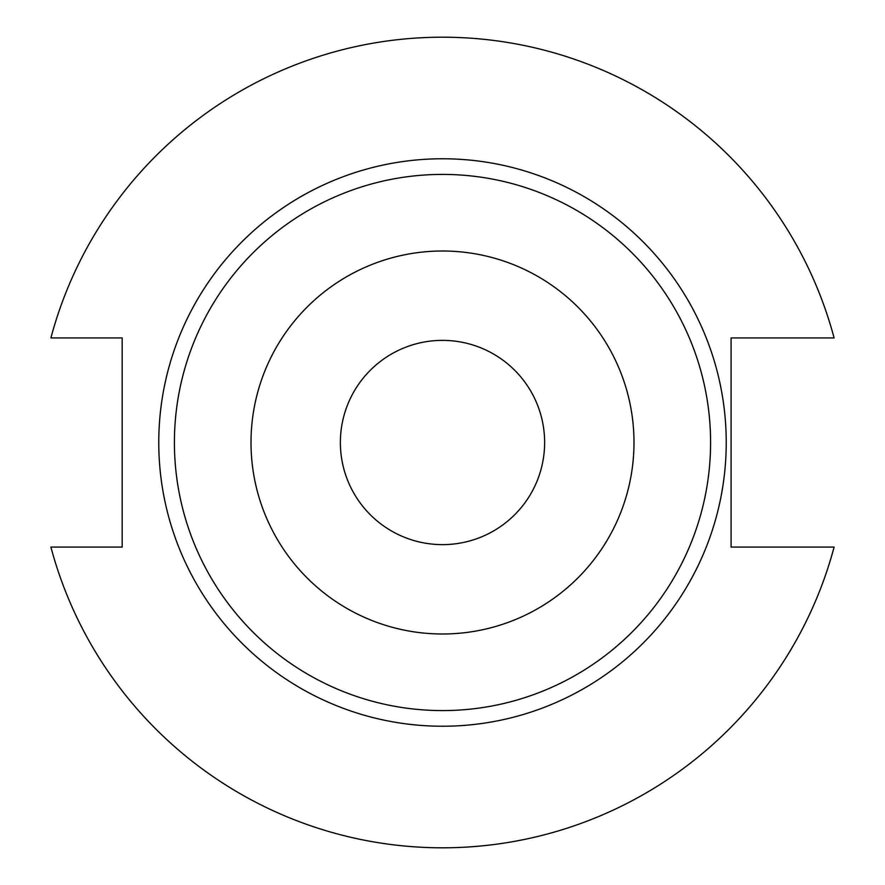 <?xml version="1.0" encoding="UTF-8"?>
<svg xmlns="http://www.w3.org/2000/svg" width="885" height="885" viewBox="0 0 885 885"><rect width="100%" height="100%" fill="white"/><g stroke="black" fill="none" stroke-linecap="round" stroke-linejoin="round"><path stroke-width="1.33" d="M174.411 442.5A268.089 268.089 0 0 1 442.5 174.411A268.089 268.089 0 0 1 710.589 442.5A268.089 268.089 0 0 1 442.5 710.589A268.089 268.089 0 0 1 174.411 442.5M251.008 442.5A191.492 191.492 0 0 1 442.5 251.008A191.492 191.492 0 0 1 633.992 442.5A191.492 191.492 0 0 1 442.5 633.992A191.492 191.492 0 0 1 251.008 442.5M544.629 442.5A102.129 102.129 0 0 1 442.5 544.629A102.129 102.129 0 0 1 340.371 442.5A102.129 102.129 0 0 1 442.5 340.371A102.129 102.129 0 0 1 544.629 442.5M158.769 442.5A283.731 283.731 0 0 1 442.5 158.769A283.731 283.731 0 0 1 726.231 442.5A283.731 283.731 0 0 1 442.5 726.231A283.731 283.731 0 0 1 158.769 442.5M50.899 547.074A405.33 405.33 0 0 0 834.101 547.074L731.087 547.074L731.087 337.926L834.101 337.926A405.33 405.33 0 0 0 50.899 337.926L122.185 337.926L122.185 547.074L50.899 547.074"/></g></svg>
